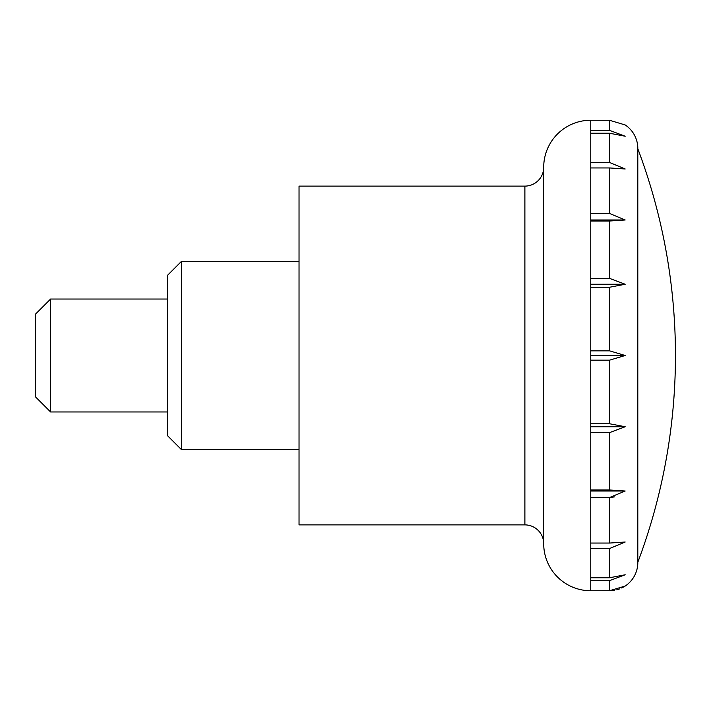 <?xml version="1.0" encoding="UTF-8"?>
<svg xmlns="http://www.w3.org/2000/svg" width="711" height="711" viewBox="0 0 711 711"><rect width="100%" height="100%" fill="white"/><g stroke="black" fill="none" stroke-linecap="round" stroke-linejoin="round"><path stroke-width="1.07" d="M50.605 299.038L35.55 314.093L35.55 396.907L50.605 411.962L50.605 299.038L167.298 299.038M625.182 586.051L609.576 590.708L590.761 590.761A47.05 47.05 0 0 1 543.702 543.702A18.824 18.824 0 0 0 524.887 524.887L299.038 524.887L299.038 186.113L524.887 186.113A18.824 18.824 0 0 0 543.702 167.298A47.05 47.05 0 0 1 590.761 120.239L609.576 120.292L625.182 124.949A28.227 28.227 0 0 1 637.811 148.475L637.811 562.525A28.227 28.227 0 0 1 625.182 586.051L621.743 587.997M590.761 580.638L590.761 577.759L609.576 577.759L625.182 574.772L609.576 580.638L590.761 580.638L590.761 590.708M590.761 548.528L590.761 543.053L609.576 543.053L625.182 542.022L609.576 548.528L590.761 548.528L590.761 577.759M609.576 543.053L609.576 497.522L590.761 497.522L590.761 489.986L609.576 489.986L625.182 491.017L609.576 497.522L614.677 496.882M590.761 432.617L590.761 423.756L609.576 423.756L625.182 426.742L609.576 432.617L590.761 432.617L590.761 489.986M590.761 360.157L590.761 350.843L609.576 350.843L625.182 355.5L609.576 360.157L590.761 360.157L590.761 423.756M590.761 287.244L590.761 278.383L609.576 278.383L625.182 284.258L609.576 287.244L590.761 287.244L590.761 350.843M590.761 221.014L590.761 213.478L609.576 213.478L625.182 219.983L609.576 221.014L590.761 221.014L590.761 278.383M590.761 167.947L590.761 162.472L609.576 162.472L625.182 168.978L609.576 167.947L590.761 167.947L590.761 213.478M590.761 133.241L590.761 130.362L609.576 130.362L625.182 136.236L609.576 133.241L590.761 133.241L590.761 162.472M543.702 543.702L543.702 167.298M625.182 284.258L590.761 284.258M619.459 588.957L616.748 589.801M614.677 590.254L609.86 590.708M590.761 355.5L625.182 355.5L609.576 350.843L609.576 287.244M625.182 219.983L590.761 219.983M625.182 491.017L590.761 491.017M625.182 426.742L590.761 426.742M181.412 449.601L167.298 435.488L167.298 275.512L181.412 261.399L181.412 449.601L299.038 449.601M524.887 524.887L524.887 186.113M590.761 543.053L590.761 497.522M590.761 130.362L590.761 120.292M609.576 130.362L609.576 120.292M609.576 162.472L609.576 133.241M609.576 213.478L609.576 167.947M609.576 278.383L609.576 221.014M609.576 423.756L609.576 360.157M609.576 489.986L609.576 432.617M609.576 577.759L609.576 548.528M609.576 590.708L609.576 580.638M637.811 562.277A586.788 586.788 0 0 0 637.811 148.723M50.605 411.962L167.298 411.962M181.412 261.399L299.038 261.399"/></g></svg>
